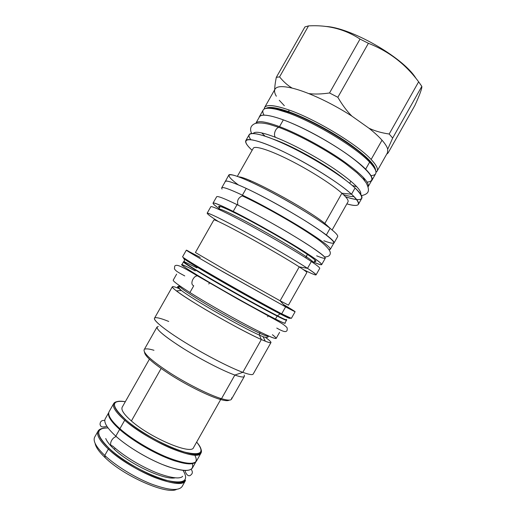 <?xml version="1.0" encoding="UTF-8"?>
<svg xmlns="http://www.w3.org/2000/svg" width="516" height="516" viewBox="0 0 516 516"><rect width="100%" height="100%" fill="white"/><g stroke="black" fill="none" stroke-linecap="round" stroke-linejoin="round"><path stroke-width="0.77" d="M98.137 431.002L102.181 428.493C100.027 428.964 98.621 429.912 97.963 431.35C96.447 435.156 99.911 441.07 108.36 449.088L104.761 455.435C115.758 465.78 134.624 477.416 151.04 483.885C168.351 490.297 178.717 491.168 182.135 486.498L185.547 480.454C182.219 484.969 171.918 483.976 154.658 477.481C138.288 470.94 119.402 459.337 108.36 449.088L104.761 455.435C96.073 447.037 92.725 440.903 94.712 437.033L98.137 431.002C96.215 434.749 99.627 440.774 108.36 449.088C130.877 470.844 181.38 490.987 185.334 480.783L185.07 479.757C181.142 489.748 131.457 469.895 109.263 448.507C122.821 461.123 148.247 475.391 165.739 480.196C183.728 484.311 189.495 481.041 183.045 470.386M182.135 486.491C178.723 491.168 168.358 490.297 151.046 483.885C134.631 477.416 115.758 465.78 104.761 455.435L105.193 457.705C99.078 451.868 95.712 447.062 95.099 443.289C95.712 447.062 99.078 451.868 105.193 457.705C124.233 476.391 166.926 494.967 176.575 489.387C166.926 494.967 124.233 476.391 105.193 457.705L104.761 455.435C96.073 447.03 92.719 440.896 94.718 437.026M113.404 404.325C112.74 407.692 116.513 412.993 124.711 420.23C115.771 412.303 112.101 406.743 113.707 403.544L116.784 401.687C114.874 402.08 113.746 402.957 113.404 404.325L114.423 404.022C115.229 401.345 118.854 400.577 125.304 401.719C110.753 399.758 110.85 405.744 125.601 419.669C139.9 432.105 166.436 446.824 183.554 451.842C200.956 456.138 205.323 452.887 196.648 442.089C200.95 447.03 202.162 450.533 200.279 452.597C195.764 460.201 147.795 439.535 125.601 419.669L124.711 420.23C147.228 440.432 195.99 461.401 200.543 453.628C201.543 452.629 201.711 451.216 201.066 449.372L201.059 452.964L196.493 461.052C193.455 465.051 183.386 463.678 166.275 456.924C150.033 450.171 131.122 438.645 119.899 428.719C131.419 438.91 151.046 450.765 167.539 457.44C184.889 464.071 194.635 465.051 196.777 460.395M193.552 447.572C191.642 455.222 150.614 438.058 131.393 420.959L161.108 368.508L131.393 420.959C123.963 414.432 120.899 409.846 122.195 407.201C120.892 409.839 123.956 414.432 131.393 420.959C150.62 438.065 191.662 455.228 193.558 447.565L220.674 399.545M108.057 427.958C95.215 427.874 95.621 434.724 109.263 448.507L108.36 449.088L109.263 448.507C100.936 440.612 97.505 434.795 98.975 431.053C100.104 428.719 103.136 427.687 108.057 427.958M114.391 449.391C130.264 464.497 164.72 480.415 175.169 477.822C164.72 480.415 130.264 464.497 114.391 449.391C109.837 445.179 106.954 441.561 105.735 438.536C106.954 441.561 109.837 445.179 114.391 449.391L115.074 448.172L114.391 449.391M114.423 404.022C113.791 407.337 117.513 412.548 125.601 419.669L124.711 420.23L119.899 428.719L120.034 429.499C113.643 423.791 110.018 419.185 109.147 415.677C110.018 419.185 113.643 423.791 120.034 429.499L119.899 428.719C111.011 420.675 107.425 414.974 109.128 411.62M120.034 429.499C140.075 447.856 183.677 467.612 193.003 463.123C183.677 467.612 140.075 447.856 120.034 429.499M158.302 326.486C154.097 327.486 161.444 334.2 180.329 346.617C198.447 358.207 222.493 370.701 234.851 375.055C223.37 370.998 201.853 360 184.231 349.068C165.662 337.296 156.587 329.956 157.012 327.041L144.112 349.79C143.3 353.389 152.104 361.219 170.525 373.268C188.043 384.414 209.722 395.166 221.499 398.694L219.739 399.274C208.574 395.946 188.379 386.02 171.628 375.487C153.955 364.083 144.919 356.343 144.525 352.254C144.919 356.343 153.955 364.083 171.628 375.487C188.379 386.02 208.574 395.946 219.739 399.274C224.808 400.771 227.943 401.061 229.156 400.139C227.943 401.061 224.808 400.771 219.739 399.274L221.499 398.694C227.343 400.422 230.665 400.597 231.478 399.223L244.332 376.441C243.694 377.506 240.533 377.048 234.851 375.055L221.499 398.694C228.833 400.829 232.187 400.571 231.561 397.926M415.425 77.49L416.464 79.032L415.425 77.49C402.145 56.786 350.119 27.284 325.357 26.432C350.119 27.284 402.145 56.786 415.425 77.49M281.265 314.07C288.186 317.643 291.166 318.965 290.198 318.03C291.166 318.965 288.186 317.643 281.265 314.07M280.13 313.883L277.395 315.773C285.116 319.707 288.07 320.907 286.245 319.385C288.07 320.907 285.116 319.707 277.395 315.773C264.127 309 236.328 293.591 214.295 280.769C192.184 267.907 180.284 260.251 184.335 261.728C180.284 260.251 192.184 267.907 214.295 280.769C236.328 293.598 264.127 309 277.395 315.773L280.13 313.883C286.825 317.346 289.992 318.785 289.611 318.198C289.992 318.785 286.825 317.346 280.13 313.883L280.62 313.76L280.13 313.883C267.146 307.155 240.462 292.359 218.191 279.498C195.867 266.611 182.064 258.058 183.619 258.226C182.064 258.058 195.867 266.611 218.191 279.498C240.462 292.359 267.146 307.155 280.13 313.883M197.048 266.675L197.009 267.056L197.048 266.675M196.919 267.875L184.335 261.728L183.457 261.96C182.961 262.47 196.88 271.158 218.262 283.523C239.598 295.861 264.702 309.723 277.137 316.063C264.702 309.723 239.598 295.861 218.262 283.523C196.88 271.158 182.961 262.47 183.457 261.96L181.845 264.798C181.297 265.405 195.164 274.183 216.533 286.574C237.85 298.951 262.979 312.773 275.46 319.036L277.137 316.063L275.46 319.036C259.116 310.864 220.9 289.476 199.073 276.266C177.027 262.947 177.452 261.67 195.274 270.913C175.866 260.973 177.02 262.715 198.757 276.105L199.86 277.266L198.757 276.105L197.447 275.841L198.757 276.105C214.553 285.651 239.559 299.906 258.335 310.058C277.801 320.507 286.696 324.783 285.019 322.881C286.696 324.783 277.801 320.507 258.335 310.058C239.559 299.906 214.553 285.651 198.757 276.105C177.02 262.715 175.866 260.973 195.287 270.894M179.587 288.812C171.189 285.284 170.125 285.98 176.401 290.901L181.413 290.502C176.711 286.948 176.266 285.793 180.065 287.038C176.266 285.793 176.711 286.948 181.413 290.502C178.704 288.16 177.956 286.567 179.181 285.729C179.445 287.451 189.211 294.075 208.464 305.601C226.692 316.385 248.415 328.092 259.567 333.188C265.082 335.697 267.998 336.69 268.326 336.168C267.998 336.69 265.082 335.697 259.567 333.188L260.199 332.065L259.567 333.188L259.419 335.116L261.348 339.515L242.823 372.333L234.851 375.055L221.499 398.694C209.715 395.166 188.03 384.407 170.512 373.262C152.091 361.206 143.287 353.383 144.112 349.784M176.401 290.901C188.869 300.783 241.32 330.833 261.348 339.515L242.823 372.333L234.851 375.055C242.32 377.635 245.416 377.635 244.145 375.055M179.181 285.729C179.445 287.451 189.211 294.075 208.464 305.601C226.692 316.385 248.415 328.092 259.567 333.188L259.419 335.116L263.083 336.709L259.419 335.116C240.959 326.957 193.119 299.577 181.413 290.502C193.119 299.577 240.959 326.957 259.419 335.116L261.348 339.515C249.054 334.039 224.899 321.1 204.659 309.071C184.38 297.023 171.46 287.986 172.338 286.773L154.49 318.224C153.071 320.391 165.455 330.401 185.573 342.779C205.645 355.137 230.046 367.682 242.823 372.333C229.02 367.327 201.575 352.989 180.91 339.87C160.166 326.718 150.388 317.598 156.006 317.675C158.373 317.708 162.617 318.972 168.732 321.462M286.548 320.017L286.496 320.255C286.309 320.546 283.187 319.146 277.137 316.063C283.187 319.146 286.309 320.546 286.496 320.255L284.897 323.106C284.684 323.435 281.536 322.081 275.46 319.036M270.958 342.572C271.19 341.953 269.365 340.231 265.476 337.4C272.822 342.785 272.77 344.056 265.327 341.211L261.348 339.515C267.372 342.185 270.571 343.204 270.958 342.572L253.188 374.061C252.537 375.171 249.08 374.59 242.823 372.333C249.086 374.597 252.537 375.171 253.188 374.061M238.231 184.818C222.673 173.234 226.621 170.751 251.627 182.341C276.46 193.79 315.192 216.552 330.079 228.336C318.43 219.184 292.559 203.278 269.404 191.165C246.209 179.026 229.872 172.757 228.794 175.066L225.118 181.832C224.537 178.813 239.998 184.689 263.579 197.009C287.102 209.29 314.231 225.776 326.325 234.993C332.007 239.347 334.581 242.017 334.039 243.01L333.723 243.275M323.867 240.766C338.502 246.216 336.89 242.559 319.023 229.794C300.764 217.217 267.314 198.196 246.248 188.411C233.258 182.432 226.279 180.123 225.311 181.497C226.279 180.129 233.258 182.432 246.248 188.411L242.417 195.171L246.248 188.411C262.728 196.086 287.109 209.483 305.685 221.1C324.938 233.329 334.342 240.611 333.91 242.939L330.317 249.312C330.633 247.183 321.133 240.063 301.821 227.943C283.194 216.41 258.826 202.982 242.417 195.171C226.756 187.837 219.971 185.799 222.067 189.05M220.268 206.445L218.745 209.128C219.21 208 232.961 214.372 252.866 225.17C272.732 235.935 295.378 249.338 306.117 256.62C311.387 260.199 313.883 262.257 313.605 262.799L315.121 260.109M218.816 209.406L218.745 209.128C219.21 208 232.961 214.372 252.866 225.17C272.732 235.935 295.378 249.338 306.117 256.62L305.833 257.916L307.388 254.362L306.117 256.62C311.387 260.199 313.883 262.257 313.605 262.799M218.242 221.448C201.524 210.818 203.801 210.102 228.156 222.777C252.318 235.322 291.682 257.942 307.51 268.333C295.21 260.29 269.004 244.926 246.067 232.368C223.099 219.784 207.484 212.211 207.122 213.243L210.812 206.748C211.289 205.497 227.021 212.85 250.034 225.357C273.003 237.837 299.164 253.298 311.348 261.528L307.51 268.333L299.241 266.882L280.104 300.776L285.612 306.872L281.691 313.825C268.688 307.065 242.152 292.353 219.532 279.317C196.867 266.269 182.109 257.22 182.574 256.8L182.574 256.8C182.109 257.22 196.867 266.269 219.532 279.317C242.152 292.353 268.688 307.065 281.691 313.825L285.612 306.872L216.604 268.159C192.836 254.504 181.748 247.732 188.211 250.976M210.812 206.748C211.289 205.497 227.027 212.85 250.041 225.363C273.009 237.837 299.164 253.298 311.348 261.528L307.51 268.333L299.241 266.882L280.104 300.776L285.612 306.872L223.589 272.158C200.885 259.18 185.999 250.363 186.34 250.163L182.574 256.8M213.876 219.945C214.153 219.126 227.459 225.666 246.893 236.334C266.288 246.983 288.547 259.987 299.241 266.882C288.554 259.987 266.301 246.99 246.906 236.347C227.472 225.679 214.166 219.132 213.876 219.945L195.409 252.505L227.227 271.1L280.104 300.776L227.214 271.094L195.409 252.498M200.24 257.387L186.34 250.163M316.063 274.88C316.308 274.409 313.457 272.229 307.51 268.333C319.978 276.686 318.578 277.098 303.311 269.571C311.258 273.525 315.508 275.292 316.063 274.88L319.733 268.372C320.036 267.798 317.243 265.514 311.348 261.528M280.104 300.776L288.45 305.143L306.846 272.545C307.026 272.164 304.492 270.274 299.241 266.882M295.12 311.709L283.497 304.53C298.08 313.135 298.79 313.915 285.612 306.872L295.12 311.709L291.372 318.359L281.691 313.825L281.136 314.031L281.691 313.825L291.372 318.359M259.342 116.777L259.064 117.558C259.748 112.224 277.092 115.9 301.976 127.826C326.815 139.688 354.337 157.696 365.657 169.184C371.565 175.24 373.461 179.207 371.333 181.077L371.862 180.439C373.029 178.343 370.959 174.595 365.657 169.184C354.64 158.012 328.357 140.674 303.995 128.8C279.595 116.88 261.567 112.424 259.342 116.777L263.154 110.05C265.147 106.876 273.203 107.734 287.322 112.643C313.715 121.789 355.898 147.26 369.637 162.134L365.657 169.184L369.637 162.134C374.88 167.642 376.886 171.499 375.661 173.705L371.862 180.439M367.134 182.071C376.603 181.387 371.901 173.524 353.041 158.496C334.265 144.222 303.847 127.381 283.342 119.867C269.313 114.855 261.354 113.849 259.464 116.855C261.36 113.849 269.32 114.855 283.342 119.867L279.511 126.62L283.342 119.867C301.144 126.42 326.589 139.952 345.294 152.904C364.586 166.668 373.397 175.827 371.733 180.368L368.147 186.721C369.695 182.393 360.787 173.395 341.431 159.741C322.668 146.879 297.242 133.315 279.511 126.62C265.334 121.421 257.432 120.318 255.801 123.324L255.865 123.195C257.665 120.351 265.553 121.492 279.511 126.62C297.345 133.347 322.964 147.041 341.753 159.96C361.129 173.679 369.901 182.638 368.076 186.844L368.147 186.721M273.293 139.178C293.191 146.002 329.376 166.475 345.468 180.02C329.376 166.475 293.191 146.002 273.293 139.178M350.874 181.174L349.674 183.303L350.874 181.174M245.797 140.642C247.557 137.108 265.114 142.41 289.373 154.613C313.593 166.771 340.102 183.76 351.531 194.216C337.374 181.142 299.325 158.141 272.958 146.912C246.435 135.54 239.076 138.43 252.124 150.291C247.087 145.641 244.977 142.422 245.797 140.642L249.183 134.67C248.609 135.76 249.151 137.417 250.808 139.649C244.016 130.8 256.633 131.367 282.826 143.274C308.923 155.084 342.121 175.724 355.066 187.953L351.531 194.216L341.902 193.223L324.854 223.428L330.079 228.336L326.325 234.993C314.56 226.027 288.637 210.212 265.521 198.028C242.359 185.812 226.143 179.329 225.182 181.419M356.646 199.531C353.808 199.234 350.112 198.325 345.559 196.796C363.225 202.465 366.392 199.518 355.066 187.953L351.531 194.216L341.902 193.223L324.854 223.428L330.079 228.336L326.325 234.993M353.995 196.564C351.686 196.751 348.165 196.106 343.424 194.616C348.165 196.106 351.686 196.751 353.995 196.564M249.183 134.67C251.06 130.935 268.739 136.024 293.03 148.156C317.288 160.244 343.74 177.323 355.066 187.953C360.516 193.1 362.748 196.57 361.755 198.363L358.381 204.342C359.317 202.646 357.033 199.273 351.531 194.216C362.097 204.478 360.536 207.703 346.849 203.885C353.428 205.807 357.272 205.955 358.381 204.342M253.259 148.292C254.717 145.377 269.455 149.943 289.67 160.128C309.852 170.28 332.046 184.412 341.902 193.223C332.052 184.418 309.864 170.286 289.682 160.134C269.475 149.956 254.73 145.383 253.259 148.286L237.341 176.349M238.792 176.878C247.487 176.633 306.278 208.303 324.854 223.428C306.278 208.303 247.487 176.633 238.792 176.878M250.26 180.645L249.776 181.49L250.26 180.645M332.13 229.975L347.984 201.879C348.758 200.453 346.733 197.57 341.902 193.223M330.93 229.007L324.854 223.428L330.93 229.007M334.039 243.01L337.632 236.644C338.232 235.548 335.716 232.774 330.079 228.336M284.342 105.709L279.279 100.304M266.824 108.25C269.068 107.418 273.106 107.715 278.937 109.153C273.28 107.76 269.268 107.457 266.914 108.237C269.268 107.457 273.28 107.76 278.937 109.153L288.683 112.172L288.908 111.772C305.64 117.745 329.098 130.006 347.094 142.274C365.741 155.335 375.248 164.694 375.609 170.338C375.248 164.694 365.741 155.335 347.094 142.274C329.098 130.006 305.64 117.745 288.908 111.772L288.85 109.94C315.295 119.002 357.459 144.499 371.139 159.476C357.459 144.499 315.295 119.002 288.85 109.94C274.705 105.083 266.624 104.277 264.592 107.515L264.231 108.999C264.495 104.155 272.7 104.464 288.85 109.94L288.908 111.772C276.789 107.547 269.178 106.406 266.069 108.36C269.178 106.406 276.789 107.547 288.908 111.772L287.322 112.643L277.376 109.547C264.927 106.722 260.464 108.566 263.979 115.081C262.773 112.933 262.502 111.263 263.154 110.05M387.471 152.762L387.722 149.221C387.097 146.808 385.194 143.803 382.014 140.197C378.796 136.572 374.442 132.58 368.953 128.213L351.848 116.081L368.953 128.213C374.926 131.006 381.666 132.941 389.18 134.018L418.637 81.812C405.492 64.068 388.742 51.232 368.398 43.305L337.845 97.292L368.398 43.305L360.033 39.081L329.524 92.97L337.845 97.292C342.282 104.916 346.945 111.179 351.848 116.081C337.303 106.812 322.932 99.317 308.729 93.59C314.663 94.338 321.597 94.131 329.524 92.97L337.845 97.292C342.282 104.916 346.945 111.179 351.848 116.081C337.303 106.812 322.932 99.317 308.729 93.59C302.531 91.126 297.023 89.307 292.198 88.126C297.023 89.307 302.531 91.126 308.729 93.59C314.663 94.338 321.597 94.131 329.524 92.97L360.033 39.081C344.907 29.167 327.737 24.768 308.516 25.903L279.582 76.878C283.426 81.676 287.631 85.424 292.198 88.126C282.471 85.856 276.744 86.198 275.028 89.139C276.737 86.198 282.465 85.856 292.198 88.126C287.631 85.424 283.426 81.676 279.582 76.878L308.516 25.903L304.924 26.929L276.299 77.355L279.582 76.878L276.299 77.355C275.254 82.618 274.718 86.74 274.699 89.713C274.718 86.74 275.254 82.618 276.299 77.355L304.924 26.929L308.516 25.903C327.737 24.768 344.907 29.167 360.033 39.081L368.398 43.305C388.742 51.232 405.492 64.068 418.637 81.812L421.83 86.359C422.133 88.262 419.818 94.628 414.877 105.457C419.818 94.628 422.133 88.262 421.83 86.359L392.663 138.069L387.722 149.221C387.097 146.808 385.194 143.803 382.014 140.197L371.139 159.476C377.364 166.139 378.989 170.396 376.009 172.241L377.093 171.164C378.344 168.913 376.358 165.017 371.139 159.476L382.014 140.197C378.796 136.572 374.442 132.58 368.953 128.213C374.926 131.006 381.666 132.941 389.18 134.018L418.637 81.812L421.83 86.359L392.663 138.069L387.722 149.221L387.477 152.755L377.093 171.164M388.051 153.013L414.877 105.457L388.051 153.013L386.639 154.239L388.051 153.013M153.974 350.287C149.756 349.022 146.828 348.61 145.177 349.055M277.376 109.547L278.937 109.153L288.683 112.172L287.322 112.643C313.16 121.608 354.331 146.28 368.772 161.256L369.637 162.134C377.641 170.79 378.067 175.279 370.927 175.588M368.772 161.256L368.301 159.708C372.41 163.843 374.732 167.126 375.28 169.551C374.732 167.126 372.41 163.849 368.301 159.708C354.163 145.009 313.98 120.925 288.683 112.172C313.98 120.925 354.163 145.009 368.301 159.708C372.539 163.972 374.874 167.281 375.313 169.629M193.39 285.574C189.817 284.155 193.3 275.77 197.447 275.841C193.3 275.77 189.817 284.155 193.39 285.574M279.588 332.362L276.176 338.406C274.873 339.193 264.676 334.574 245.571 324.551C227.272 314.85 204.484 301.725 189.92 292.52C178.446 285.219 172.879 281.097 173.215 280.156C172.873 281.097 178.439 285.219 189.92 292.52L193.732 285.793L189.92 292.52C207.413 303.589 236.605 320.146 255.633 329.776C274.951 339.36 280.536 341.005 272.396 334.703M196.009 461.62C192.965 465.625 182.916 464.265 165.855 457.537C149.659 450.816 130.806 439.322 119.622 429.415C110.985 421.598 107.373 415.98 108.773 412.568C107.373 415.98 110.985 421.598 119.622 429.415C133.025 441.335 157.412 455.241 174.84 460.898C192.855 466.077 199.492 464.123 194.745 455.041M195.893 461.814L192.384 468.038C189.249 472.217 179.123 470.979 162.011 464.342C145.77 457.686 126.93 446.166 115.803 436.155C106.999 428.041 103.484 422.236 105.258 418.747C103.477 422.23 106.993 428.035 115.803 436.155L119.622 429.415L115.803 436.155C128.458 447.578 151.098 460.775 168.377 466.767C186.405 472.443 194.403 471.43 192.378 463.723M116.3 436.601C111.617 437.484 108.354 445.76 112.591 445.972L112.591 445.972C108.354 445.76 111.617 437.484 116.3 436.601M330.317 249.312L329.105 249.615C333.272 249.512 325.609 243.184 306.123 230.633C287.141 218.616 260.161 203.607 242.417 195.171C229.491 189.075 222.583 186.644 221.699 187.856L225.311 181.497M238.024 205.116C236.721 200.859 238.134 197.783 242.262 195.88L243.997 196.293L244.668 197.009L243.997 196.293L242.262 195.88C238.134 197.783 236.721 200.859 238.024 205.116M316.637 255.813C330.046 261.283 327.557 257.858 309.161 245.526C290.514 233.361 257.613 214.701 237.05 204.633C253.356 212.637 277.705 226.111 296.41 237.521C315.811 249.492 325.441 256.394 325.286 258.232L321.694 264.605C321.726 262.979 312.006 256.233 292.54 244.365C273.783 233.045 249.447 219.532 233.213 211.399L237.05 204.633L233.213 211.399C212.45 201.259 207.735 200.318 219.061 208.574C214.824 205.555 212.818 203.743 213.037 203.13C213.708 202.285 220.435 205.039 233.213 211.399C253.472 221.532 285.954 239.927 304.795 251.937C323.468 264.108 326.512 267.54 313.921 262.238C318.688 264.321 321.281 265.108 321.694 264.605M314.399 261.393C319.107 262.45 312.664 257.484 295.075 246.48C277.93 235.909 253.104 221.996 236.928 213.882C222.093 206.535 216.294 204.484 219.545 207.729C216.294 204.484 222.093 206.535 236.928 213.882C253.104 221.996 277.93 235.909 295.075 246.48C312.664 257.484 319.107 262.45 314.399 261.393M213.037 203.13L216.649 196.764C217.404 195.764 224.208 198.389 237.05 204.633M360.71 194.222C361.8 190.256 353.06 181.845 334.491 168.99C316.527 156.877 292.43 143.964 275.634 137.391C272.932 135.347 275.441 127.768 278.969 127.394L281.259 128.252L278.969 127.394C275.441 127.768 272.932 135.347 275.634 137.391L277.086 137.966L275.634 137.391C292.43 143.964 316.527 156.877 334.491 168.99C353.06 181.845 361.8 190.256 360.71 194.222M253.266 133.431C255.02 131.038 262.476 132.354 275.634 137.391C262.476 132.354 255.02 131.038 253.266 133.431M113.707 403.544L109.128 411.626C107.425 414.98 111.017 420.682 119.899 428.719L124.711 420.23C136.011 430.015 154.935 441.509 171.119 448.352C188.166 455.209 198.144 456.75 201.059 452.964M389.18 134.018L392.663 138.069L389.18 134.018M276.344 96.221C274.822 93.66 274.273 91.564 274.699 89.932C274.273 91.564 274.822 93.66 276.344 96.221M208.812 284.006L209.631 282.549L208.812 284.006M200.543 453.628L200.279 452.597M97.963 431.35L98.975 431.053M184.328 259.038L184.335 261.728M265.327 341.211L263.083 336.709C266.488 337.825 268.236 337.645 268.326 336.168M183.438 257.613C184.386 258.845 190.359 262.709 201.369 269.21L238.889 290.856L281.355 314.07C288.96 317.921 288.954 317.733 290.231 318.037M276.77 328.073C281.775 330.975 284.89 332.078 286.109 331.375C287.115 331.085 287.444 329.892 287.102 327.802C285.806 326.138 283.052 324.106 278.84 321.707L238.037 299.196L197.441 275.847C179.807 265.205 176.743 264.302 174.756 266.011L174.427 268.875C175.95 270.977 176.73 271.642 184.747 275.912M173.215 280.156L176.64 274.119M105.258 418.747L108.779 412.529M188.901 463.916L188.779 463.587M185.05 470.521C185.85 474.436 188.83 477.281 190.901 474.901C192.713 473.507 192.797 471.65 191.165 469.315M182.638 476.281C182.013 477.21 180.465 477.758 177.988 477.913C171.802 478.029 161.315 474.855 153.639 471.553C137.495 464.426 123.814 455.899 112.591 445.972M104.787 420.45C101.968 420.159 100.414 421.237 100.117 423.675C99.878 424.397 100.233 425.371 101.181 426.597C102.336 427.1 104.245 427.003 106.909 426.306M324.667 256.942C328.182 256.858 330.066 255.659 330.305 253.337C330.795 250.389 324.777 243.9 314.508 236.967C295.984 224.157 263.489 205.703 242.262 195.886M314.534 261.154L315.282 261.328M218.649 206.335L219.681 207.49M255.865 123.195L259.464 116.855M364.793 180.884L363.322 177.349M361.529 195.674C367.721 194.106 370.843 191.894 366.218 182.916L363.064 178.781L357.007 172.783L345.507 163.617C328.421 151.188 299.848 135.179 278.969 127.4L269.494 124.408C263.405 122.84 258.574 122.563 255.001 123.563C250.673 125.498 249.544 128.8 251.602 133.476M352.338 185.521L356.84 186.747M265.037 136.127L261.67 132.902M122.195 407.201L149.395 359.22M275.028 89.139L264.598 107.515M267.669 316.76L268.43 315.418M196.267 276.099L196.912 274.957M200.279 269.017L200.472 268.675"/></g></svg>
